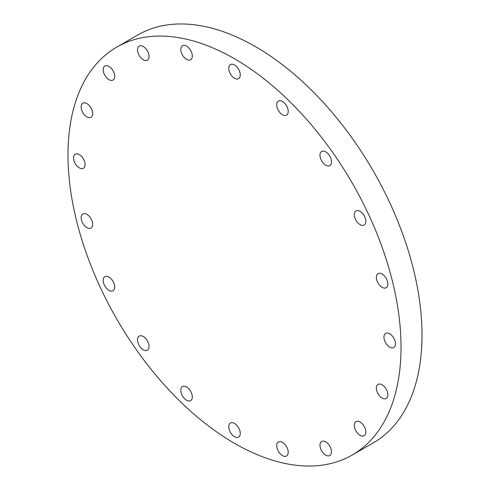 <?xml version="1.0" encoding="UTF-8"?>
<svg xmlns="http://www.w3.org/2000/svg" width="490" height="490" viewBox="0 0 490 490"><rect width="100%" height="100%" fill="white"/><g stroke="black" fill="none" stroke-linecap="round" stroke-linejoin="round"><path stroke-width="0.73" d="M143.282 349.805A8.14 4.698 60 0 1 137.966 342.632A8.14 4.698 60 0 1 139.215 336.115A8.14 4.698 60 0 1 143.282 336.52A8.14 4.698 60 0 1 148.599 343.686A8.14 4.698 60 0 1 147.349 350.209A8.14 4.698 60 0 1 143.282 349.805M114.703 287.011A8.14 4.698 60 0 1 113.012 290.735A8.14 4.698 60 0 1 106.747 288.555A8.14 4.698 60 0 1 103.194 280.366A8.14 4.698 60 0 1 104.878 276.642A8.14 4.698 60 0 1 111.15 278.822A8.14 4.698 60 0 1 114.703 287.011M92.653 224.328A8.14 4.698 60 0 1 90.969 228.052A8.14 4.698 60 0 1 84.697 225.872A8.14 4.698 60 0 1 81.15 217.683A8.14 4.698 60 0 1 82.835 213.959A8.14 4.698 60 0 1 89.1 216.139A8.14 4.698 60 0 1 92.653 224.328M85.058 164.56A8.14 4.698 60 0 1 83.374 168.284A8.14 4.698 60 0 1 77.102 166.104A8.14 4.698 60 0 1 73.549 157.915A8.14 4.698 60 0 1 75.24 154.191A8.14 4.698 60 0 1 81.505 156.371A8.14 4.698 60 0 1 85.058 164.56M92.653 113.564A8.14 4.698 60 0 1 90.969 117.294A8.14 4.698 60 0 1 84.697 115.113A8.14 4.698 60 0 1 81.15 106.924A8.14 4.698 60 0 1 82.835 103.2A8.14 4.698 60 0 1 89.1 105.374A8.14 4.698 60 0 1 92.653 113.564M114.703 76.336A8.14 4.698 60 0 1 113.012 80.06A8.14 4.698 60 0 1 106.747 77.879A8.14 4.698 60 0 1 103.194 69.69A8.14 4.698 60 0 1 104.878 65.966A8.14 4.698 60 0 1 111.15 68.147A8.14 4.698 60 0 1 114.703 76.336M143.282 59.835A8.14 4.698 60 0 1 137.966 52.663A8.14 4.698 60 0 1 139.215 46.14A8.14 4.698 60 0 1 143.282 46.544A8.14 4.698 60 0 1 148.599 53.716A8.14 4.698 60 0 1 147.349 60.233A8.14 4.698 60 0 1 143.282 59.835M186.549 59.357A8.14 4.698 60 0 1 181.233 52.185A8.14 4.698 60 0 1 182.476 45.668A8.14 4.698 60 0 1 186.549 46.066A8.14 4.698 60 0 1 191.866 53.239A8.14 4.698 60 0 1 190.616 59.762A8.14 4.698 60 0 1 186.549 59.357M234.508 78.278A8.14 4.698 60 0 1 229.191 71.105A8.14 4.698 60 0 1 230.441 64.582A8.14 4.698 60 0 1 234.508 64.986A8.14 4.698 60 0 1 239.824 72.159A8.14 4.698 60 0 1 238.575 78.676A8.14 4.698 60 0 1 234.508 78.278M282.467 114.734A8.14 4.698 60 0 1 277.15 107.567A8.14 4.698 60 0 1 278.4 101.044A8.14 4.698 60 0 1 282.467 101.448A8.14 4.698 60 0 1 287.783 108.621A8.14 4.698 60 0 1 286.534 115.138A8.14 4.698 60 0 1 282.467 114.734M325.734 165.173A8.14 4.698 60 0 1 320.417 158A8.14 4.698 60 0 1 321.667 151.477A8.14 4.698 60 0 1 325.734 151.882A8.14 4.698 60 0 1 331.05 159.054A8.14 4.698 60 0 1 329.801 165.571A8.14 4.698 60 0 1 325.734 165.173M365.822 221.321A8.14 4.698 60 0 1 364.137 225.045A8.14 4.698 60 0 1 357.865 222.864A8.14 4.698 60 0 1 354.313 214.675A8.14 4.698 60 0 1 355.997 210.951A8.14 4.698 60 0 1 362.269 213.132A8.14 4.698 60 0 1 365.822 221.321M387.866 284.004A8.14 4.698 60 0 1 386.181 287.728A8.14 4.698 60 0 1 379.909 285.554A8.14 4.698 60 0 1 376.363 277.365A8.14 4.698 60 0 1 378.047 273.634A8.14 4.698 60 0 1 384.313 275.815A8.14 4.698 60 0 1 387.866 284.004M395.467 343.772A8.14 4.698 60 0 1 393.776 347.496A8.14 4.698 60 0 1 387.51 345.315A8.14 4.698 60 0 1 383.958 337.126A8.14 4.698 60 0 1 385.642 333.402A8.14 4.698 60 0 1 391.914 335.583A8.14 4.698 60 0 1 395.467 343.772M387.866 394.762A8.14 4.698 60 0 1 386.181 398.493A8.14 4.698 60 0 1 379.909 396.312A8.14 4.698 60 0 1 376.363 388.123A8.14 4.698 60 0 1 378.047 384.399A8.14 4.698 60 0 1 384.313 386.573A8.14 4.698 60 0 1 387.866 394.762M365.822 431.996A8.14 4.698 60 0 1 364.137 435.72A8.14 4.698 60 0 1 357.865 433.54A8.14 4.698 60 0 1 354.313 425.351A8.14 4.698 60 0 1 355.997 421.627A8.14 4.698 60 0 1 362.269 423.807A8.14 4.698 60 0 1 365.822 431.996M325.734 455.143A8.14 4.698 60 0 1 320.417 447.97A8.14 4.698 60 0 1 321.667 441.453A8.14 4.698 60 0 1 325.734 441.858A8.14 4.698 60 0 1 331.05 449.024A8.14 4.698 60 0 1 329.801 455.547A8.14 4.698 60 0 1 325.734 455.143M282.467 455.62A8.14 4.698 60 0 1 277.15 448.448A8.14 4.698 60 0 1 278.4 441.931A8.14 4.698 60 0 1 282.467 442.329A8.14 4.698 60 0 1 287.783 449.502A8.14 4.698 60 0 1 286.534 456.025A8.14 4.698 60 0 1 282.467 455.62M186.549 400.238A8.14 4.698 60 0 1 181.233 393.072A8.14 4.698 60 0 1 182.476 386.549A8.14 4.698 60 0 1 186.549 386.953A8.14 4.698 60 0 1 191.866 394.125A8.14 4.698 60 0 1 190.616 400.642A8.14 4.698 60 0 1 186.549 400.238M234.508 436.7A8.14 4.698 60 0 1 229.191 429.528A8.14 4.698 60 0 1 230.441 423.011A8.14 4.698 60 0 1 234.508 423.415A8.14 4.698 60 0 1 239.824 430.581A8.14 4.698 60 0 1 238.575 437.105A8.14 4.698 60 0 1 234.508 436.7M234.508 58.769A235.5 135.969 60 0 1 388.356 266.297A235.5 135.969 60 0 1 352.255 455.008A235.5 135.969 60 0 1 234.508 443.346A235.5 135.969 60 0 1 80.66 235.819A235.5 135.969 60 0 1 116.755 47.107A235.5 135.969 60 0 1 234.508 58.769M116.755 47.107L137.745 34.992A235.5 135.969 60 0 1 255.492 46.654A235.5 135.969 60 0 1 409.34 254.181A235.5 135.969 60 0 1 373.245 442.893L352.255 455.008"/></g></svg>
